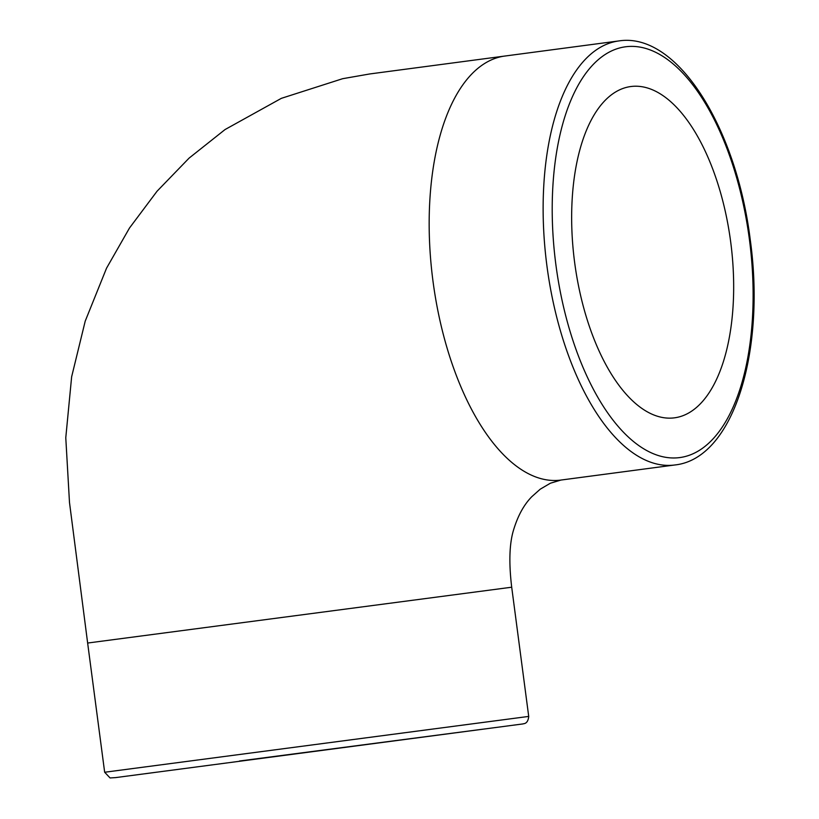 <?xml version="1.0" encoding="UTF-8"?>
<svg xmlns="http://www.w3.org/2000/svg" width="819" height="819" viewBox="0 0 819 819"><rect width="100%" height="100%" fill="white"/><g stroke="black" fill="none" stroke-linecap="round" stroke-linejoin="round"><path stroke-width="1.23" d="M730.712 242.137A167.076 78.696 -97.5 0 1 674.61 417.813A167.076 78.696 -97.5 0 1 574.61 262.234A167.076 78.696 -97.5 0 1 630.722 86.548A167.076 78.696 -97.5 0 1 730.712 242.137M239.506 761.005L483.2 729.145L239.506 761.005M115.745 777.589L523.095 723.904C523.013 723.453 527.917 724.743 528.716 716.42L511.701 587.213L87.643 643.038L104.658 772.245L110.063 777.948L115.602 777.6M87.643 643.038L69.492 502.497L65.776 437.745L71.642 376.791L85.217 321.13L106.542 268.182L129.484 228.03L157.033 191.247L189.087 158.118L225.051 129.556L281.347 98.341L342.649 78.696L369.748 73.956L618.734 40.95A213.861 100.727 82.5 0 0 546.918 265.817A213.861 100.727 82.5 0 0 674.907 464.967L560.943 480.057A213.861 100.727 -97.5 0 1 560.872 480.067A213.861 100.727 -97.5 0 1 560.769 480.088A213.861 100.727 -97.5 0 1 432.954 280.917A213.861 100.727 -97.5 0 1 504.76 56.05A213.861 100.727 -97.5 0 1 504.944 56.03M528.716 716.42L104.658 772.245M749.446 239.721A207.176 97.584 -97.5 0 1 679.709 457.586A207.176 97.584 -97.5 0 1 555.876 264.639A207.176 97.584 -97.5 0 1 625.624 46.775A207.176 97.584 -97.5 0 1 749.446 239.721M511.701 587.213C508.701 562.162 509.418 542.772 513.841 529.064C518.11 515.305 524.109 504.504 531.848 496.652L540.223 489.189L550.378 483.22L560.872 480.077M674.907 464.967C733.537 458.783 765.826 351.382 750.235 239.629C736.342 127.375 677.078 31.613 618.734 40.95"/></g></svg>
